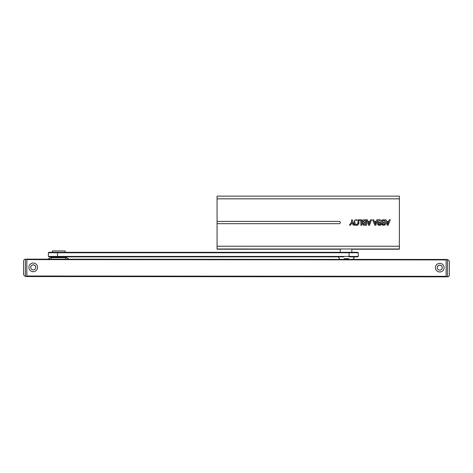 <?xml version="1.0" encoding="UTF-8"?>
<svg xmlns="http://www.w3.org/2000/svg" width="473" height="473" viewBox="0 0 473 473"><rect width="100%" height="100%" fill="white"/><g stroke="black" fill="none" stroke-linecap="round" stroke-linejoin="round"><path stroke-width="0.71" d="M339.797 249.005L217.077 249.212L217.066 196.135L399.372 196.135L399.372 249.005L217.066 248.993L399.372 249.005M352.923 249.005L399.378 249.212L399.372 196.348M351.569 252.31L340.542 252.31M342.641 252.31L341.725 252.31M350.387 252.31L349.47 252.31M339.484 249.212L217.077 249.212L339.484 249.212M353.201 249.212L352.314 249.005M352.627 249.212L399.378 249.212M384.626 223.877L384.159 224.391L382.935 224.379L382.415 223.605L381.492 223.676L380.984 222.73L378.524 221.855L378.223 221.346M379.05 220.625L379.387 220.595L379.05 220.625M379.547 220.607L379.854 220.649L379.547 220.607M380.735 221.37L380.789 221.677L380.735 221.37M380.789 221.677L381.35 221.624L380.789 221.677M381.362 221.748L381.469 222.068L381.362 221.748M382.095 222.694L382.403 222.83L382.095 222.694M382.799 222.96L383.13 223.049L382.799 222.96M383.13 223.049L383.603 223.155L383.13 223.049M383.603 223.161L383.964 223.256L383.603 223.161M376.005 222.198L375.331 224.226L374.61 222.198L376.005 222.198L374.61 222.198M388.392 222.198L387.712 224.226L386.991 222.198L388.392 222.198L386.991 222.198M390.255 219.803L388.162 225.272L387.245 225.272L388.162 225.272L390.255 219.803L389.249 219.803L388.676 221.388L386.683 221.388L386.074 219.803L385.004 219.803L385.235 220.359L383.39 219.714L382.166 220.01L381.48 220.737L380.091 219.779L378.731 219.779L377.631 220.436L377.874 219.803L376.869 219.803L376.295 221.388L374.303 221.388L373.694 219.803L372.623 219.803L374.864 225.272L375.781 225.272L377.306 221.287L377.785 222.499L380.529 223.593L380.31 224.303L379.506 224.48L378.69 224.261L378.382 223.605L377.46 223.676L378.246 225.053L380.422 225.225L381.167 224.722L381.498 223.776L382.562 225.189L384.744 225.095L385.501 224.131L385.329 223.055L382.308 221.601L382.568 220.802L383.42 220.595L384.407 220.861L384.827 221.677L385.737 221.595L387.245 225.272L385.737 221.595L384.827 221.677L384.496 220.932L383.585 220.601L382.568 220.802L382.255 221.346M385.536 223.794L384.46 225.231L382.285 225.053L381.498 223.776L380.96 224.923L379.541 225.367L378.063 224.929L377.46 223.676M380.529 223.599L378.063 222.694L377.294 221.405M377.306 221.293L375.781 225.272L374.864 225.272L372.623 219.803M377.874 219.803L377.631 220.436M385.229 220.353L385.004 219.803M358.085 222.464L357.919 221.553L357.884 223.599L356.423 224.509L355.193 223.936L354.785 222.529M354.791 222.434L354.815 222.097L354.791 222.434M354.815 222.097L354.969 221.524L354.815 222.097M356.134 220.589L356.441 220.566L356.134 220.589M361.81 225.272L360.864 225.272L361.81 225.272L361.81 219.803L358.292 219.803L358.292 220.471L356.435 219.714L355.052 220.081L354.064 221.216L353.822 222.824L354.342 224.338L355.755 225.284L357.83 224.994L359.001 223.185L358.469 220.684L360.864 220.684L360.864 225.272M360.864 220.684L358.469 220.684M359.06 222.476L358.091 224.805M358.091 224.811L357.245 225.249M357.245 225.254L355.448 225.189M355.448 225.195L354.176 224.078L353.816 222.529M358.292 220.471L358.292 219.803M352.45 219.939L352.45 222.097L352.45 219.933L351.498 219.933L351.498 222.097L349.393 225.142L350.511 225.142L351.93 222.931L353.331 225.142L354.484 225.142L352.45 222.097M354.484 225.142L353.331 225.142L351.93 222.931L350.511 225.142L349.393 225.142M351.498 222.097L351.498 219.939M365.505 222.209L365.505 220.684L364.228 220.684L365.505 220.684L365.505 222.209L364.228 222.209L363.193 221.447L364.228 220.684L363.193 221.447M365.505 224.391L365.505 223.09L364.257 223.09L365.505 223.09L365.505 224.391L364.257 224.391L363.424 223.741L364.257 223.09L363.424 223.741M369.715 222.198L369.041 224.226L368.319 222.198L369.715 222.198L368.319 222.198M366.457 225.272L364.393 225.272L366.457 225.272L366.457 220.093L368.573 225.272L369.49 225.272L371.583 219.803L370.578 219.803L370.004 221.388L368.012 221.388L367.403 219.803L363.944 219.803A1.732 1.732 -0 0 0 362.442 220.666L362.247 221.411L363.069 222.73L362.513 223.83L363.524 225.154A3.335 3.335 -0 0 0 364.393 225.272A3.335 3.335 180 0 1 363.524 225.16L362.513 223.83M363.063 222.73L362.247 221.411M371.583 219.803L369.49 225.272L368.573 225.272L366.457 220.099M340.347 222.541A1.141 1.141 180 0 0 339.212 221.405L217.066 221.405L339.212 221.399A1.141 1.141 180 0 1 340.347 222.541A1.141 1.141 180 0 1 339.212 223.682L217.066 223.682M438.447 265.53A2.962 2.962 167.9 0 1 440.972 265.471M440.286 265.217A2.962 2.962 -12.1 0 0 439.216 265.217M449.291 260.907L447.511 259.458L447.517 276.865C448.623 276.752 449.232 276.143 449.338 275.038L449.332 261.291M447.517 276.865L446.134 276.776L447.499 276.776C448.605 276.67 449.214 276.066 449.326 274.961M447.511 259.458L446.145 259.458L446.151 276.859L26.855 276.551L446.151 276.859M48.364 256.413L48.82 256.869L57.552 256.869L57.499 256.413L48.364 256.413L48.364 252.765L358.28 252.765L358.28 256.413L349.104 256.413L349.05 256.869L357.825 256.869L358.28 256.413M64.499 256.869L343.782 256.869M358.28 252.765L357.825 252.31L349.05 252.31L349.104 256.413L57.499 256.413L57.552 252.31L48.82 252.31L48.364 252.765M349.05 252.31L57.552 252.31M54.188 256.869L62.803 256.869M69.111 259.18L65.765 257.271A0.455 0.455 167.9 0 0 65.54 257.211L51.799 257.2L51.332 257.655L51.332 259.169M51.332 257.655L65.658 257.667L65.203 257.211L51.456 257.2A0.455 0.455 167.9 0 0 51.226 257.259L47.879 259.169M65.658 257.667L65.658 259.18M35.735 267.363A2.507 2.507 167.9 0 1 30.775 267.889A2.507 2.507 167.9 0 1 32.702 264.915A2.507 2.507 167.9 0 1 35.735 267.363M37.556 267.363A4.328 4.328 -12.1 0 0 31.064 263.609A4.328 4.328 -12.1 0 0 31.058 271.106A4.328 4.328 -12.1 0 0 37.556 267.363M444.088 267.659A4.328 4.328 -12.1 0 0 437.596 263.904A4.328 4.328 -12.1 0 0 437.59 271.407A4.328 4.328 -12.1 0 0 444.088 267.659M26.849 259.606L26.855 276.551L25.489 276.551L23.691 275.032L23.662 260.978C23.768 259.866 24.377 259.257 25.483 259.151L26.849 259.151L26.849 259.606L446.145 259.914L446.134 276.622M35.676 266.837A2.507 2.507 -12.1 0 0 32.702 264.915A2.507 2.507 -12.1 0 0 30.775 267.895M442.267 267.665A2.507 2.507 167.9 0 1 437.306 268.191A2.507 2.507 167.9 0 1 439.234 265.211A2.507 2.507 167.9 0 1 442.267 267.665M442.208 267.139A2.507 2.507 -12.1 0 0 439.234 265.217A2.507 2.507 -12.1 0 0 437.306 268.191M442.22 267.174A2.507 2.507 -12.1 0 0 439.246 265.282A2.507 2.507 -12.1 0 0 437.318 268.226A2.507 2.507 167.9 0 1 439.246 265.282A2.507 2.507 167.9 0 1 442.22 267.168M35.682 266.873A2.507 2.507 -12.1 0 0 32.714 264.986A2.507 2.507 -12.1 0 0 30.786 267.925A2.507 2.507 167.9 0 1 32.714 264.981A2.507 2.507 167.9 0 1 35.682 266.873M446.145 259.612L446.145 259.914M31.916 265.235A2.962 2.962 167.9 0 1 34.434 265.17M33.754 264.915A2.962 2.962 -12.1 0 0 32.684 264.921M23.691 275.032L25.489 276.551M25.483 259.151L25.471 276.469L26.855 276.551M26.849 259.151L446.145 259.458L26.849 259.305M26.837 276.315L446.134 276.776M52.402 252.31L52.402 250.944L65.162 250.944L65.162 252.31M344.096 258.69L348.666 258.69M346.904 258.69L346.135 258.69M352.923 249.029L399.378 249.029M217.077 249.029L339.188 249.029M399.372 246.238L217.066 246.238M399.372 198.843L217.066 198.843M26.837 276.013L446.134 276.321M340.264 249.005L340.264 252.038M351.841 249.005L351.841 252.038M23.65 274.653L23.662 260.978M353.219 258.69C354.431 258.364 354.431 257.755 353.219 256.869M339.543 256.869C338.337 257.117 338.337 257.726 339.543 258.69"/></g></svg>
